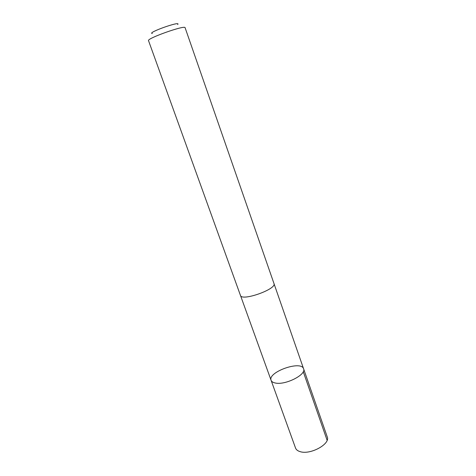 <?xml version="1.0" encoding="UTF-8"?>
<svg xmlns="http://www.w3.org/2000/svg" width="476" height="476" viewBox="0 0 476 476"><rect width="100%" height="100%" fill="white"/><g stroke="black" fill="none" stroke-linecap="round" stroke-linejoin="round"><path stroke-width="0.71" d="M275.366 383.019C273.034 382.567 271.606 381.663 271.094 380.312C267.447 372.071 301.243 360.106 303.593 368.799C306.598 374.57 285.392 385.37 275.366 383.019C273.034 382.567 271.606 381.663 271.094 380.312L295.536 448.047C296.155 449.701 297.655 450.891 300.035 451.611C310.269 455.199 330.677 443.953 327.226 436.825L303.593 368.799C306.598 374.57 285.392 385.37 275.366 383.019M240.451 295.406C241.576 301.647 277.026 289.099 273.974 283.535L185.099 27.715C185.307 24.74 146.495 38.485 148.53 40.662L240.451 295.406M152.29 33.504C146.489 32.862 181.772 20.367 177.667 24.514M303.254 371.708L327.107 440.27M240.511 295.542L271.094 380.312M274.015 283.678L303.593 368.799"/></g></svg>
